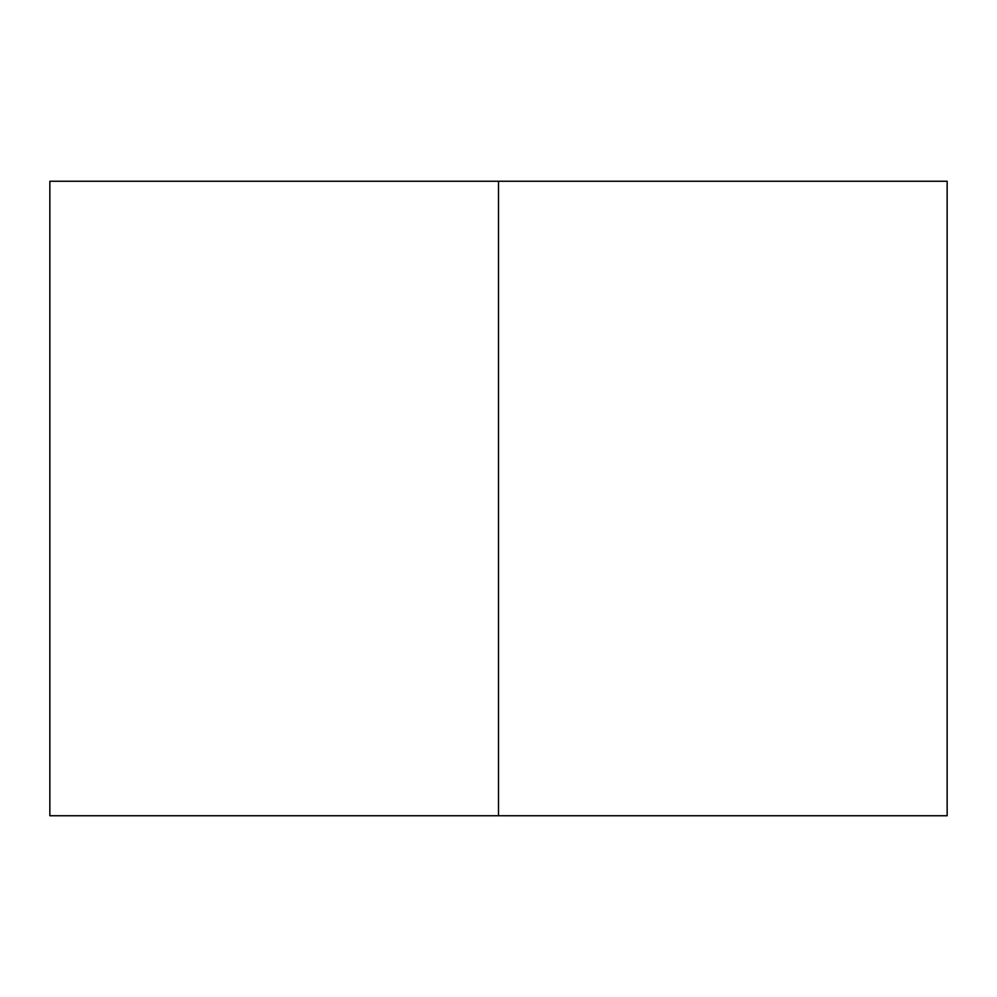 <?xml version="1.0" encoding="UTF-8"?>
<svg xmlns="http://www.w3.org/2000/svg" width="997" height="997" viewBox="0 0 997 997"><rect width="100%" height="100%" fill="white"/><g stroke="black" fill="none" stroke-linecap="round" stroke-linejoin="round"><path stroke-width="1.5" d="M498.5 815.745L498.5 181.255L947.15 181.255L947.15 815.745L49.85 815.745L49.85 181.255L49.85 815.745L49.85 181.255L498.5 181.255L498.5 815.745L49.85 815.745L49.85 181.255L947.15 181.255L947.15 815.745L947.15 181.255L947.15 815.745L498.5 815.745"/></g></svg>
